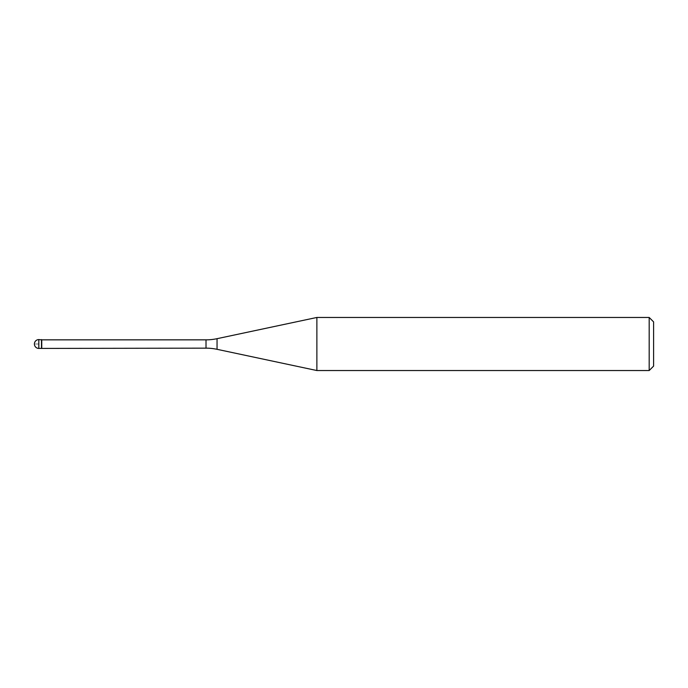 <?xml version="1.0" encoding="UTF-8"?>
<svg xmlns="http://www.w3.org/2000/svg" width="688" height="688" viewBox="0 0 688 688"><rect width="100%" height="100%" fill="white"/><g stroke="black" fill="none" stroke-linecap="round" stroke-linejoin="round"><path stroke-width="0.52" stroke-dasharray="3.44 2.58" d="M41.478 339.58L41.478 348.42L41.478 339.58M41.744 348.154L41.744 339.846M316.876 370.54L316.876 317.46M649.18 317.46L649.18 370.54M653.6 321.889L653.6 366.111M38.82 344L34.4 344L38.82 344M38.82 348.42L38.82 339.58M206.013 339.846L206.013 348.154M217.047 349.315L217.047 338.685"/><path stroke-width="1.03" d="M41.744 339.846L38.82 339.58L38.82 348.42L41.478 348.42L41.478 339.58L41.478 348.42L206.013 348.154L206.013 339.846L41.744 339.846L41.744 348.154M38.82 348.42A4.42 4.42 0 0 1 34.4 344A4.42 4.42 0 0 1 38.82 339.58M206.013 339.846A53.071 53.071 0 0 0 217.047 338.685L316.876 317.46L316.876 370.54L217.047 349.315A53.071 53.071 0 0 0 206.013 348.154M316.876 317.46L649.18 317.46L649.18 370.54L316.876 370.54M649.18 370.54L653.6 366.111L653.6 321.889L649.18 317.46M217.047 338.685L217.047 349.315"/></g></svg>
